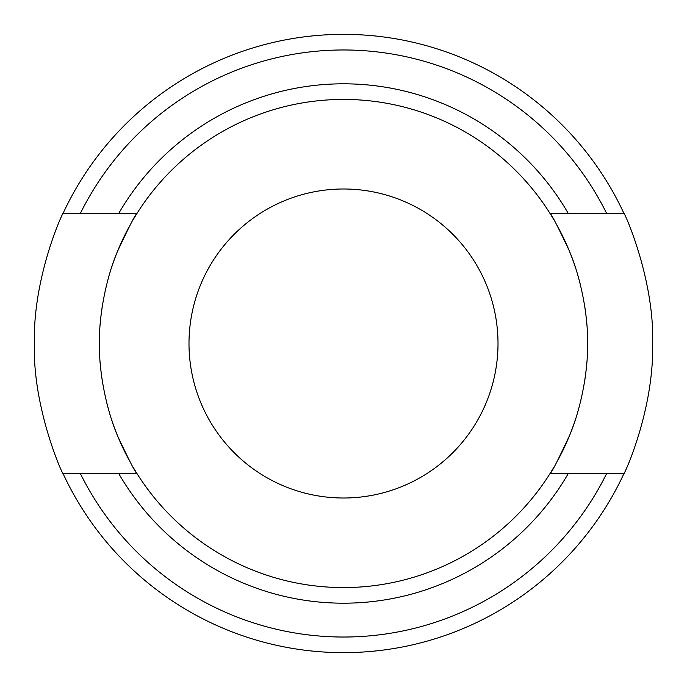 <?xml version="1.0" encoding="UTF-8"?>
<svg xmlns="http://www.w3.org/2000/svg" width="687" height="687" viewBox="0 0 687 687"><rect width="100%" height="100%" fill="white"/><g stroke="black" fill="none" stroke-linecap="round" stroke-linejoin="round"><path stroke-width="1.03" d="M80.413 213.331L63.092 213.331A309.15 309.15 0 0 1 623.908 213.331A309.15 309.15 0 0 0 63.092 213.331C63.891 210.102 32.882 275.478 34.35 343.5C32.529 409.177 63.659 476.993 63.092 473.669A309.15 309.15 0 0 0 623.908 473.669C623.109 476.898 654.127 411.513 652.65 343.5C654.479 277.9 623.349 209.99 623.908 213.331L568.209 213.331A259.686 259.686 0 0 0 118.791 213.331L80.413 213.331A293.529 293.529 0 0 1 606.587 213.331M133.347 467.607A244.065 244.065 0 0 0 137.039 473.669L118.791 473.669L137.039 473.669C135.811 473.377 129.396 460.951 117.803 436.391C107.301 412.252 98.816 374.054 99.435 343.5C98.816 314.543 106.657 276.767 117.271 251.914C129.036 226.693 135.631 213.829 137.039 213.331L118.791 213.331L137.039 213.331A244.065 244.065 0 0 1 549.961 213.331L568.209 213.331L549.961 213.331C551.197 213.648 557.612 226.066 569.188 250.592C579.699 274.748 588.192 312.946 587.565 343.5C588.175 372.5 580.326 410.276 569.729 435.086C557.956 460.324 551.36 473.188 549.961 473.669L568.209 473.669L549.961 473.669A244.065 244.065 0 0 0 553.851 467.28M80.413 473.669L63.092 473.669A309.15 309.15 0 0 0 623.908 473.669L568.209 473.669A259.686 259.686 0 0 1 118.791 473.669L80.413 473.669A293.529 293.529 0 0 0 606.587 473.669M100.13 325.097A244.065 244.065 0 0 1 102.329 306.05M106.167 286.582A244.065 244.065 0 0 1 106.399 285.629M111.38 268.093A244.065 244.065 0 0 1 128.624 227.758M133.149 219.728A244.065 244.065 0 0 1 136.086 214.868M136.129 214.791A244.065 244.065 0 0 1 137.039 213.331M549.961 213.331A244.065 244.065 0 0 1 553.662 219.402M558.024 227.114A244.065 244.065 0 0 1 568.261 248.368M569.188 250.592A244.065 244.065 0 0 1 575.105 266.513M579.45 281.086A244.065 244.065 0 0 1 580.438 284.942M584.465 304.693A244.065 244.065 0 0 1 586.81 324.298M586.87 361.912A244.065 244.065 0 0 1 584.671 380.976M580.824 400.452A244.065 244.065 0 0 1 580.343 402.427M575.62 418.915A244.065 244.065 0 0 1 558.368 459.259M128.984 459.904A244.065 244.065 0 0 1 117.803 436.391M117.46 435.549A244.065 244.065 0 0 1 111.887 420.47M108.082 407.906A244.065 244.065 0 0 1 106.562 402.067M102.543 382.307A244.065 244.065 0 0 1 100.19 362.702M137.039 473.669A244.065 244.065 0 0 0 549.961 473.669A244.065 244.065 0 0 1 137.039 473.669M188.994 343.5A154.506 154.506 0 0 0 343.5 498.006A154.506 154.506 0 0 0 498.006 343.5A154.506 154.506 0 0 0 343.5 188.994A154.506 154.506 0 0 0 188.994 343.5"/></g></svg>
